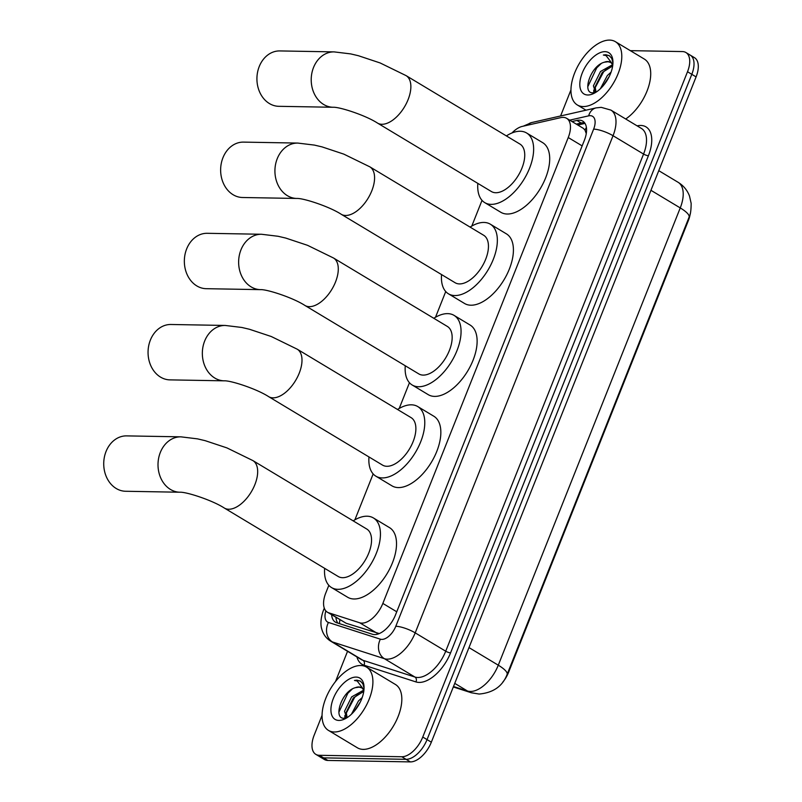 <?xml version="1.0" encoding="UTF-8"?>
<svg xmlns="http://www.w3.org/2000/svg" width="802" height="802" viewBox="0 0 802 802"><rect width="100%" height="100%" fill="white"/><g stroke="black" fill="none" stroke-linecap="round" stroke-linejoin="round"><path stroke-width="1.2" d="M328.83 585.32L325.782 592.979A22.155 11.809 -59 0 0 327.396 612.197L346.143 623.264L379.196 633.54M327.396 612.197A22.155 11.809 -59 0 0 328.73 612.808L359.747 622.793A22.155 11.809 -59 0 0 361.882 623.134A22.155 11.809 -59 0 0 382.845 603.425L568.247 137.533A22.155 11.809 -59 0 0 566.633 118.315A22.155 11.809 -59 0 0 560.768 117.633L522.303 126.395A22.155 11.809 -59 0 0 511.957 132.982M586.282 133.563A7.388 3.94 -59 0 0 586.222 133.503L584.999 130.114L583.395 128.39L566.633 118.315M690.231 213.693A19.94 10.626 121 0 1 688.417 220.43L508.558 672.387A19.94 10.626 121 0 1 502.824 682.071M482.022 200.36L471.797 226.064M445.732 291.547L435.506 317.261M409.451 382.734L399.216 408.449M373.161 473.922L354.885 519.836M630.322 50.646L682.422 51.569A22.155 11.809 121 0 1 685.91 52.521L690.191 55.097A22.155 11.809 121 0 1 691.805 74.315L427.045 739.614A22.155 11.809 121 0 1 406.083 759.324L323.577 757.87A22.155 11.809 121 0 1 320.088 756.918A22.155 11.809 121 0 0 323.577 757.87L406.083 759.324A22.155 11.809 121 0 0 427.045 739.614L691.805 74.315A22.155 11.809 121 0 0 690.191 55.097L694.472 57.674A22.155 11.809 121 0 1 696.086 76.892L431.336 742.191A22.155 11.809 121 0 1 410.373 761.9L327.858 760.446A22.155 11.809 121 0 1 324.379 759.494L315.808 754.341A22.155 11.809 121 0 1 314.194 735.123L322.063 715.334M331.627 614.743A22.155 11.809 -59 0 0 335.406 622.151A22.155 11.809 -59 0 0 336.75 622.763L372.409 634.252A22.155 11.809 -59 0 0 374.554 634.593A22.155 11.809 -59 0 0 395.516 614.883L584.357 140.34A22.155 11.809 -59 0 0 582.743 121.122A22.155 11.809 -59 0 0 576.889 120.43L572.006 121.543M685.91 52.521A22.155 11.809 121 0 1 687.514 71.739L422.764 737.038A22.155 11.809 121 0 1 401.802 756.747L319.286 755.294A22.155 11.809 121 0 1 315.808 754.341M335.527 681.51L347.547 651.294M560.588 115.969L570.954 89.914M576.287 124.12L581.169 123.007A22.155 11.809 121 0 1 584.628 122.836M337.903 623.134A22.155 11.809 121 0 1 335.908 617.319M360.71 665.52A36.932 19.679 121 0 1 366.514 667.104A36.932 19.679 121 0 1 366.995 704.076A36.932 19.679 121 0 1 334.264 731.985A36.932 19.679 121 0 1 328.459 730.401A36.932 19.679 121 0 1 327.978 693.439A36.932 19.679 121 0 1 360.71 665.52M366.514 667.104L395.436 684.487A36.932 19.679 121 0 1 395.917 721.459A36.932 19.679 121 0 1 363.186 749.379A36.932 19.679 121 0 1 357.391 747.795L328.459 730.401M361.742 687.865L359.156 687.154L355.456 687.655C341.582 691.103 332.85 718.933 343.968 718.241L346.775 717.85M338.865 720.427A24.08 12.832 121 0 1 333.331 698.502A24.08 12.832 121 0 1 356.108 677.088A24.08 12.832 121 0 1 364.048 686.883A24.08 12.832 121 0 1 344.78 718.953A24.08 12.832 121 0 1 338.865 720.427M364.058 688.156L362.865 683.785L360.379 681.109L356.96 680.176L354.474 680.467L357.191 680.998L363.958 689.91M355.456 687.655A16.692 8.892 121 0 1 358.825 686.953A16.692 8.892 121 0 1 361.441 687.665A16.692 8.892 121 0 1 363.847 690.893M363.777 691.374L353.341 697.92L346.223 712.266L347.146 717.61M363.577 690.201L351.637 696.898L344.529 711.244L346.594 717.69M360.499 701.62L354.404 711.073M362.193 697.539L358.444 700.988L351.487 714.171M344.89 715.464L344.83 718.231M358.765 704.898L356.81 707.945M358.795 693.339L354.634 697.379L346.153 713.369M345.672 716.888L345.652 718.131M352.319 688.978L347.837 693.289L338.915 712.116M360.609 681.249L357.151 680.286L354.474 680.467M609.6 40.1A36.932 19.679 121 0 1 615.395 41.684A36.932 19.679 121 0 1 615.886 78.656A36.932 19.679 121 0 1 583.154 106.566A36.932 19.679 121 0 1 577.35 104.982A36.932 19.679 121 0 1 576.869 68.01A36.932 19.679 121 0 1 609.6 40.1M615.395 41.684L644.327 59.067A36.932 19.679 121 0 1 648.577 86.696A36.932 19.679 121 0 1 625.73 119.007M610.623 62.436L608.046 61.734L604.347 62.225C590.472 65.684 581.731 93.513 592.848 92.811L595.655 92.43M587.756 94.997A24.08 12.832 121 0 1 582.222 73.082A24.08 12.832 121 0 1 604.999 51.669A24.08 12.832 121 0 1 612.939 61.463A24.08 12.832 121 0 1 593.66 93.523A24.08 12.832 121 0 1 587.756 94.997M612.949 62.736L611.746 58.366L609.259 55.679L605.841 54.747L603.355 55.037L606.071 55.579L612.838 64.491M604.347 62.225A16.692 8.892 121 0 1 607.705 61.533A16.692 8.892 121 0 1 610.332 62.245A16.692 8.892 121 0 1 612.728 65.463M612.658 65.944L602.222 72.501L595.114 86.837L596.036 92.19M612.467 64.782L600.528 71.478L593.41 85.814L595.485 92.27M609.39 76.19L603.294 85.654M611.084 72.12L607.325 75.568L600.377 88.741M593.771 90.035L593.711 92.811M607.645 79.468L605.7 82.516M607.675 67.909L603.525 71.959L595.044 87.939M594.553 91.468L594.533 92.701M601.199 63.558L596.718 67.869L587.796 86.696M609.5 55.829L606.031 54.867L603.355 55.037M126.616 435.887A27.699 22.396 91 0 0 106.034 451.506A27.699 22.396 91 0 0 125.633 491.265L179.919 492.227A27.699 22.396 -89 0 1 160.32 452.458A27.699 22.396 -89 0 1 180.901 436.839L126.616 435.887M179.919 492.227C186.214 491.786 212.269 500.187 224.339 508.047L338.213 576.498A27.699 14.757 -59 0 0 342.564 577.691A27.699 14.757 -59 0 0 367.115 556.758A27.699 14.757 -59 0 0 366.755 529.029L252.871 460.579L226.926 447.897L205.142 440.659L197.503 438.864L180.901 436.839M353.181 520.869A40.621 21.644 121 0 1 367.035 516.207A40.621 21.644 121 0 1 373.411 517.952A40.621 21.644 121 0 1 373.943 558.613A40.621 21.644 121 0 1 337.933 589.32A40.621 21.644 121 0 1 331.557 587.575A40.621 21.644 121 0 1 324.64 568.347M373.411 517.952L389.481 527.606A40.621 21.644 121 0 1 390.013 568.277A40.621 21.644 121 0 1 354.003 598.984A40.621 21.644 121 0 1 347.627 597.239L331.557 587.575M170.946 324.489A27.699 22.396 91 0 0 150.365 340.108A27.699 22.396 91 0 0 169.964 379.877L224.249 380.83A27.699 22.396 -89 0 1 204.65 341.071A27.699 22.396 -89 0 1 225.232 325.452L170.946 324.489M224.249 380.83C230.535 380.399 256.6 388.8 268.67 396.659L382.544 465.11A27.699 14.757 -59 0 0 386.895 466.293A27.699 14.757 -59 0 0 411.446 445.361A27.699 14.757 -59 0 0 411.085 417.631L297.201 349.181L271.256 336.509L249.472 329.271L241.823 327.467L225.232 325.452M397.511 409.481A40.621 21.644 121 0 1 411.356 404.82A40.621 21.644 121 0 1 417.742 406.554A40.621 21.644 121 0 1 418.273 447.225A40.621 21.644 121 0 1 382.263 477.922A40.621 21.644 121 0 1 375.887 476.188A40.621 21.644 121 0 1 368.97 456.95M417.742 406.554L433.812 416.218A40.621 21.644 121 0 1 434.343 456.879A40.621 21.644 121 0 1 398.333 487.586A40.621 21.644 121 0 1 391.957 485.842L375.887 476.188M207.227 233.302A27.699 22.396 91 0 0 186.655 248.921A27.699 22.396 91 0 0 206.254 288.69L260.54 289.642A27.699 22.396 -89 0 1 240.941 249.883A27.699 22.396 -89 0 1 261.512 234.264L207.227 233.302M260.54 289.642C266.825 289.211 292.89 297.612 304.95 305.472L418.834 373.922A27.699 14.757 -59 0 0 423.185 375.105A27.699 14.757 -59 0 0 447.727 354.173A27.699 14.757 -59 0 0 447.366 326.444L333.492 257.993L307.547 245.322L285.753 238.074L278.114 236.279L261.512 234.264M433.802 318.284A40.621 21.644 121 0 1 447.646 313.632A40.621 21.644 121 0 1 454.032 315.366A40.621 21.644 121 0 1 454.554 356.038A40.621 21.644 121 0 1 418.554 386.734A40.621 21.644 121 0 1 412.178 385A40.621 21.644 121 0 1 405.261 365.762M454.032 315.366L470.092 325.031A40.621 21.644 121 0 1 470.624 365.692A40.621 21.644 121 0 1 434.624 396.399A40.621 21.644 121 0 1 428.238 394.654L412.178 385M243.517 142.114A27.699 22.396 91 0 0 222.946 157.733A27.699 22.396 91 0 0 242.545 197.503L296.83 198.455A27.699 22.396 -89 0 1 277.231 158.696A27.699 22.396 -89 0 1 297.803 143.077L243.517 142.114M296.83 198.455C303.116 198.024 329.181 206.425 341.241 214.284L455.125 282.735A27.699 14.757 -59 0 0 459.466 283.918A27.699 14.757 -59 0 0 484.017 262.986A27.699 14.757 -59 0 0 483.656 235.257L369.782 166.806L343.837 154.134L322.043 146.886L314.404 145.092L297.803 143.077M470.082 227.096A40.621 21.644 121 0 1 483.937 222.445A40.621 21.644 121 0 1 490.313 224.179A40.621 21.644 121 0 1 490.844 264.85A40.621 21.644 121 0 1 454.844 295.547A40.621 21.644 121 0 1 448.458 293.813A40.621 21.644 121 0 1 441.551 274.575M490.313 224.179L506.383 233.843A40.621 21.644 121 0 1 506.914 274.505A40.621 21.644 121 0 1 470.914 305.211A40.621 21.644 121 0 1 464.528 303.467L448.458 293.813M279.808 50.927A27.699 22.396 91 0 0 259.236 66.546A27.699 22.396 91 0 0 278.835 106.315L333.111 107.267A27.699 22.396 -89 0 1 313.522 67.508A27.699 22.396 -89 0 1 334.093 51.889L279.808 50.927M333.111 107.267C339.406 106.826 365.471 115.227 377.531 123.097L491.405 191.548A27.699 14.757 -59 0 0 495.756 192.731A27.699 14.757 -59 0 0 520.308 171.798A27.699 14.757 -59 0 0 519.947 144.069L406.073 75.619L380.118 62.947L358.334 55.699L350.695 53.904L334.093 51.889M506.373 135.909A40.621 21.644 121 0 1 520.227 131.247A40.621 21.644 121 0 1 526.603 132.992A40.621 21.644 121 0 1 527.135 173.663A40.621 21.644 121 0 1 491.135 204.36A40.621 21.644 121 0 1 484.749 202.625A40.621 21.644 121 0 1 477.842 183.387M526.603 132.992L542.673 142.656A40.621 21.644 121 0 1 543.205 183.317A40.621 21.644 121 0 1 507.195 214.024A40.621 21.644 121 0 1 500.819 212.279L484.749 202.625M377.151 633.259L359.747 622.793M586.412 127.478A22.155 16.692 77.2 0 0 584.999 130.114M688.417 220.43L687.905 220.129M508.558 672.387L508.057 672.076M339.938 619.735A22.155 18.606 107.9 0 0 339.507 623.655M396.749 611.786L382.845 603.425M346.143 623.264L328.73 612.808M582.152 145.894L568.247 137.533M453.491 686.512L467.476 691.013A29.544 15.739 -59 0 0 470.333 691.464A29.544 15.739 -59 0 0 498.283 665.189A25.854 6.436 21.7 0 1 507.095 674.482C502.563 686.251 493.24 692.778 479.125 694.051L471.305 692.758L453.31 686.963M471.305 692.758A25.854 21.704 107.9 0 1 467.476 691.013L454.744 683.364M468.98 647.585L498.283 665.189L680.246 207.918A29.544 15.739 -59 0 0 678.101 182.295C683.454 185.603 687.244 190.164 689.479 195.989L691.154 203.367C691.113 210.555 690.412 215.167 689.068 217.212A25.854 6.436 -158.3 0 0 680.246 207.918L650.953 190.315M696.086 76.892L687.514 71.739M431.336 742.191L422.764 737.038M410.373 761.9L401.802 756.747M327.858 760.446L319.286 755.294M325.873 610.923A14.767 7.87 -59 0 0 328.449 622.452L380.389 639.184A14.767 7.87 -59 0 0 381.822 639.405A14.767 7.87 -59 0 0 395.797 626.272L593.64 129.122A14.767 7.87 -59 0 0 590.242 115.678A14.767 7.87 -59 0 0 588.648 115.849L569.711 120.16M593.64 129.122A14.767 3.679 -158.3 0 1 613.039 135.718L415.195 632.858A29.544 15.739 121 0 1 387.246 659.144A29.544 15.739 121 0 1 384.389 658.683L414.925 677.038A29.544 15.739 -59 0 0 417.772 677.489A29.544 15.739 -59 0 0 445.722 651.214L643.565 154.064A29.544 15.739 -59 0 0 641.41 128.44L610.883 110.085A29.544 15.739 121 0 1 613.039 135.718L643.565 154.064A3.689 0.922 21.7 0 0 648.417 155.718L450.574 652.858A3.689 0.922 21.7 0 1 445.722 651.214L415.195 632.858A14.767 3.679 -158.3 0 0 395.797 626.272M610.883 110.085L601.209 107.348L596.087 107.889A14.767 11.128 77.2 0 0 588.648 115.849M450.574 652.858A33.233 17.714 121 0 1 419.135 682.422A33.233 17.714 121 0 1 415.917 681.911L363.978 665.179A33.233 17.714 121 0 1 356.92 656.928M637.139 125.874L637.199 125.854A33.233 17.714 121 0 1 648.417 155.718M380.389 639.184A14.767 12.401 107.9 0 0 384.389 658.683L332.439 641.951L362.975 660.307L414.925 677.038A3.689 3.098 -72.1 0 1 415.917 681.911M328.449 622.452A14.767 12.401 107.9 0 0 332.439 641.951A29.544 15.739 121 0 1 330.655 641.149L361.191 659.495A29.544 15.739 -59 0 0 362.975 660.307A3.689 3.098 -72.1 0 1 363.978 665.179M596.087 107.889L531.646 122.566A14.767 11.128 77.2 0 0 527.014 125.323M324.81 609.36A14.767 3.679 -158.3 0 0 323.467 610.212C319.697 620.537 321.091 626.943 321.692 628.798C323.076 634.141 326.063 638.252 330.655 641.149M581.169 123.007L576.889 120.43M224.339 508.047A27.699 14.757 -59 0 0 228.69 509.24A27.699 14.757 -59 0 0 254.896 484.598A27.699 14.757 -59 0 0 252.871 460.579M268.67 396.659A27.699 14.757 -59 0 0 273.021 397.842A27.699 14.757 -59 0 0 299.216 373.211A27.699 14.757 -59 0 0 297.201 349.181M304.95 305.472A27.699 14.757 -59 0 0 309.301 306.655A27.699 14.757 -59 0 0 335.507 282.023A27.699 14.757 -59 0 0 333.492 257.993M341.241 214.284A27.699 14.757 -59 0 0 345.592 215.467A27.699 14.757 -59 0 0 371.797 190.836A27.699 14.757 -59 0 0 369.782 166.806M377.531 123.097A27.699 14.757 -59 0 0 381.882 124.28A27.699 14.757 -59 0 0 408.088 99.638A27.699 14.757 -59 0 0 406.073 75.619M585.009 123.388L577.801 125.032M689.068 217.212L507.095 674.482M678.101 182.295L658.773 170.676M531.646 122.566L523.335 126.155M324.289 608.147L323.467 610.212M577.35 104.982L586.001 110.185"/></g></svg>
